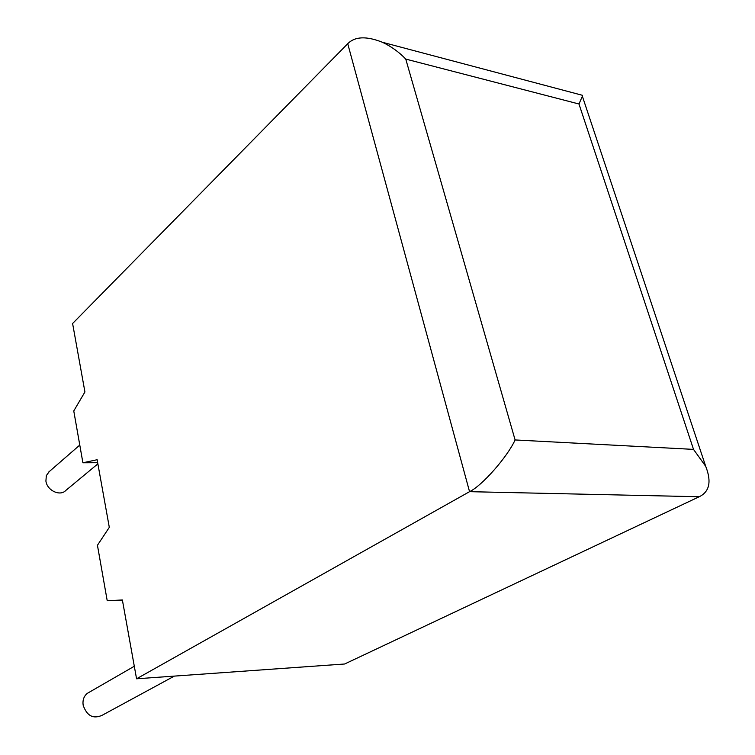 <?xml version="1.0" encoding="UTF-8"?>
<svg xmlns="http://www.w3.org/2000/svg" width="755" height="755" viewBox="0 0 755 755"><rect width="100%" height="100%" fill="white"/><g stroke="black" fill="none" stroke-linecap="round" stroke-linejoin="round"><path stroke-width="1.13" d="M49.301 471.535L46.338 475.603L45.904 481.077C47.084 490.533 60.107 496.639 65.77 490.476L97.867 463.853M174.348 676.102L102.151 715.278C93.205 719.279 86.872 715.91 83.144 705.179C82.484 700.178 83.862 696.242 87.269 693.383L89.6 692.042M109.305 527.358L97.131 459.729L82.899 462.777L73.763 410.956L84.928 391.958L72.603 323.508L347.734 43.715C354.897 36.4 366.477 35.929 382.483 42.289C391.439 46.593 399.197 52.189 405.756 59.088L515.099 439.948L693.515 449.385L705.717 466.354C711.691 481.605 709.53 491.731 699.224 496.743L344.648 663.994L136.561 678.792L122.376 599.97L107.219 600.735L97.442 545.27L109.305 527.358M699.224 496.743L469.553 491.675L136.561 678.792M97.659 462.702L82.899 462.777M122.414 600.187L107.219 600.735M347.734 43.715L469.553 491.675C481.992 485.833 507.454 456.86 515.099 439.948M693.515 449.385L578.981 104.001L582.369 96.263L582.332 95.272L579.387 94.498M578.981 104.001L405.756 59.088M48.377 472.347L79.785 445.072M87.269 693.383L134.305 666.25M582.369 96.263L705.717 466.354M582.332 95.272L382.483 42.289"/></g></svg>
